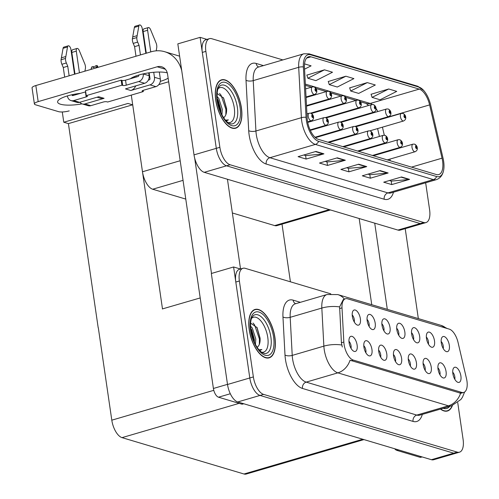 <?xml version="1.0" encoding="UTF-8"?>
<svg xmlns="http://www.w3.org/2000/svg" width="499" height="499" viewBox="0 0 499 499"><rect width="100%" height="100%" fill="white"/><g stroke="black" fill="none" stroke-linecap="round" stroke-linejoin="round"><path stroke-width="0.75" d="M311.619 113.41A4.198 1.959 73.7 0 0 311.039 113.317M326.44 117.833A4.198 1.959 73.7 0 0 325.866 117.739M341.266 122.249A4.198 1.959 73.7 0 0 340.692 122.161M356.093 126.671A4.198 1.959 73.7 0 0 355.519 126.578M185.778 199.089L152.706 189.227A15.75 7.348 -106.3 0 1 142.483 171.768L131.293 95.097M330.463 209.967L276.901 225.642A15.75 7.348 -106.3 0 1 274.675 225.592L232.366 212.979M426.003 222.56L400.154 230.126A15.75 7.348 73.7 0 1 397.928 230.076L204.247 172.33A15.75 7.348 73.7 0 1 194.017 154.871L177.825 43.875L200.111 37.356L216.304 148.346A15.75 7.348 73.7 0 0 226.527 165.811L420.214 223.558A15.75 7.348 73.7 0 0 422.441 223.602A15.75 7.348 73.7 0 1 420.214 223.558L226.527 165.811A15.75 7.348 73.7 0 1 216.304 148.346L202.307 52.42A15.75 7.348 73.7 0 1 205.912 39.702L209.48 38.654A15.75 7.348 73.7 0 0 205.875 51.378L219.872 147.305A15.75 7.348 73.7 0 0 230.095 164.764L423.776 222.51A15.75 7.348 73.7 0 0 426.003 222.56A15.75 7.348 73.7 0 0 429.608 209.836L425.659 182.784M206.954 39.396L200.111 37.356M311.632 120.683A4.198 1.959 73.7 0 0 312.106 121.114M326.452 125.099A4.198 1.959 73.7 0 0 326.926 125.536M341.279 129.522A4.198 1.959 73.7 0 0 341.753 129.952M356.105 133.944A4.198 1.959 73.7 0 0 356.579 134.374M162.499 308.981L132.722 104.871L127.956 103.449L63.778 122.236L62.281 111.963M132.591 104.827L68.407 123.615L63.778 122.236M162.362 308.937L200.199 297.94M290.424 281.81L282.016 224.145M98.184 327.724L68.407 123.615M454.789 379.252A4.728 2.202 73.7 0 0 454.832 376.845A4.728 2.202 73.7 0 0 452.73 372.223M460.895 376.021A7.878 3.674 73.7 0 0 457.751 368.68A7.878 3.674 73.7 0 0 453.666 367.981A7.878 3.674 73.7 0 0 452.867 373.626A7.878 3.674 73.7 0 0 457.864 382.321A7.878 3.674 73.7 0 0 460.895 376.021M413.565 339.676A4.728 2.202 73.7 0 0 413.609 337.268A4.728 2.202 73.7 0 0 411.507 332.646M419.671 336.445A7.878 3.674 73.7 0 0 416.528 329.103A7.878 3.674 73.7 0 0 412.442 328.404A7.878 3.674 73.7 0 0 411.644 334.049A7.878 3.674 73.7 0 0 416.64 342.744A7.878 3.674 73.7 0 0 419.671 336.445M428.392 344.092A4.728 2.202 73.7 0 0 428.435 341.69A4.728 2.202 73.7 0 0 426.333 337.062M434.498 340.861A7.878 3.674 73.7 0 0 431.354 333.525A7.878 3.674 73.7 0 0 427.269 332.821A7.878 3.674 73.7 0 0 426.47 338.465A7.878 3.674 73.7 0 0 431.467 347.161A7.878 3.674 73.7 0 0 434.498 340.861M369.092 326.415A4.728 2.202 73.7 0 0 369.135 324.007A4.728 2.202 73.7 0 0 367.033 319.385M375.198 323.184A7.878 3.674 73.7 0 0 372.054 315.848A7.878 3.674 73.7 0 0 367.969 315.143A7.878 3.674 73.7 0 0 367.17 320.788A7.878 3.674 73.7 0 0 372.167 329.483A7.878 3.674 73.7 0 0 375.198 323.184M395.489 361.569A4.728 2.202 73.7 0 0 395.532 359.168A4.728 2.202 73.7 0 0 393.437 354.539M401.595 358.338A7.878 3.674 73.7 0 0 398.452 351.003A7.878 3.674 73.7 0 0 394.372 350.298A7.878 3.674 73.7 0 0 393.568 355.943A7.878 3.674 73.7 0 0 398.564 364.638A7.878 3.674 73.7 0 0 401.595 358.338M365.842 352.731A4.728 2.202 73.7 0 0 365.886 350.323A4.728 2.202 73.7 0 0 363.783 345.701M371.948 349.5A7.878 3.674 73.7 0 0 368.805 342.164A7.878 3.674 73.7 0 0 364.719 341.459A7.878 3.674 73.7 0 0 363.921 347.104A7.878 3.674 73.7 0 0 368.917 355.799A7.878 3.674 73.7 0 0 371.948 349.5M443.218 348.514A4.728 2.202 73.7 0 0 443.262 346.106A4.728 2.202 73.7 0 0 441.16 341.484M449.318 345.283A7.878 3.674 73.7 0 0 446.175 337.948A7.878 3.674 73.7 0 0 442.095 337.243A7.878 3.674 73.7 0 0 441.291 342.888A7.878 3.674 73.7 0 0 446.293 351.583A7.878 3.674 73.7 0 0 449.318 345.283M410.315 365.992A4.728 2.202 73.7 0 0 410.359 363.584A4.728 2.202 73.7 0 0 408.257 358.962M416.422 362.761A7.878 3.674 73.7 0 0 413.278 355.425A7.878 3.674 73.7 0 0 409.192 354.72A7.878 3.674 73.7 0 0 408.394 360.365A7.878 3.674 73.7 0 0 413.39 369.06A7.878 3.674 73.7 0 0 416.422 362.761M439.962 374.83A4.728 2.202 73.7 0 0 440.006 372.422A4.728 2.202 73.7 0 0 437.91 367.8M446.069 371.599A7.878 3.674 73.7 0 0 442.925 364.264A7.878 3.674 73.7 0 0 438.846 363.559A7.878 3.674 73.7 0 0 438.041 369.204A7.878 3.674 73.7 0 0 443.043 377.899A7.878 3.674 73.7 0 0 446.069 371.599M425.142 370.408A4.728 2.202 73.7 0 0 425.185 368.006A4.728 2.202 73.7 0 0 423.083 363.378M431.248 367.177A7.878 3.674 73.7 0 0 428.105 359.841A7.878 3.674 73.7 0 0 424.019 359.137A7.878 3.674 73.7 0 0 423.221 364.788A7.878 3.674 73.7 0 0 428.217 373.477A7.878 3.674 73.7 0 0 431.248 367.177M383.918 330.831A4.728 2.202 73.7 0 0 383.962 328.429A4.728 2.202 73.7 0 0 381.86 323.801M390.025 327.6A7.878 3.674 73.7 0 0 386.881 320.264A7.878 3.674 73.7 0 0 382.795 319.56A7.878 3.674 73.7 0 0 381.997 325.211A7.878 3.674 73.7 0 0 386.993 333.9A7.878 3.674 73.7 0 0 390.025 327.6M398.745 335.253A4.728 2.202 73.7 0 0 398.782 332.845A4.728 2.202 73.7 0 0 396.686 328.223M404.845 332.022A7.878 3.674 73.7 0 0 401.701 324.687A7.878 3.674 73.7 0 0 397.622 323.982A7.878 3.674 73.7 0 0 396.817 329.627A7.878 3.674 73.7 0 0 401.82 338.322A7.878 3.674 73.7 0 0 404.845 332.022M351.015 348.308A4.728 2.202 73.7 0 0 351.059 345.907A4.728 2.202 73.7 0 0 348.963 341.279M357.122 345.077A7.878 3.674 73.7 0 0 353.978 337.742A7.878 3.674 73.7 0 0 349.899 337.037A7.878 3.674 73.7 0 0 349.094 342.688A7.878 3.674 73.7 0 0 354.09 351.377A7.878 3.674 73.7 0 0 357.122 345.077M380.668 357.153A4.728 2.202 73.7 0 0 380.712 354.745A4.728 2.202 73.7 0 0 378.61 350.123M386.775 353.922A7.878 3.674 73.7 0 0 383.631 346.58A7.878 3.674 73.7 0 0 379.546 345.882A7.878 3.674 73.7 0 0 378.747 351.527A7.878 3.674 73.7 0 0 383.743 360.216A7.878 3.674 73.7 0 0 386.775 353.922M354.271 321.992A4.728 2.202 73.7 0 0 354.309 319.591A4.728 2.202 73.7 0 0 352.213 314.963M360.372 318.761A7.878 3.674 73.7 0 0 357.228 311.426A7.878 3.674 73.7 0 0 353.149 310.721A7.878 3.674 73.7 0 0 352.344 316.366A7.878 3.674 73.7 0 0 357.346 325.061A7.878 3.674 73.7 0 0 360.372 318.761M466.945 380.993A14.178 6.612 73.7 0 0 466.49 378.604L458.057 342.464A14.178 6.612 73.7 0 0 449.312 329.14L347.485 298.776A14.178 6.612 73.7 0 0 345.483 298.733A14.178 6.612 73.7 0 0 342.008 307.864L343.836 342.033A14.178 6.612 73.7 0 0 353.267 360.072L461.7 392.401A14.178 6.612 73.7 0 0 463.702 392.445A14.178 6.612 73.7 0 0 466.945 380.993M240.449 269.017L233.607 266.977L249.799 377.968A15.75 7.348 73.7 0 0 260.029 395.433L453.71 453.179A15.75 7.348 73.7 0 0 455.936 453.229A15.75 7.348 73.7 0 1 453.71 453.179L260.029 395.433A15.75 7.348 73.7 0 1 249.799 377.968L235.809 282.041A15.75 7.348 73.7 0 1 239.414 269.323L242.976 268.275A15.75 7.348 73.7 0 0 239.377 280.999L253.367 376.926A15.75 7.348 73.7 0 0 263.591 394.385L457.277 452.131A15.75 7.348 73.7 0 0 459.504 452.181A15.75 7.348 73.7 0 0 463.103 439.463L457.733 402.631M233.607 266.977L211.327 273.502L227.519 384.492A15.75 7.348 73.7 0 0 237.742 401.957L431.423 459.704A15.75 7.348 73.7 0 0 433.65 459.747L459.504 452.181M363.958 439.588L246.219 474.05A15.75 7.348 -106.3 0 1 243.992 474L122.024 437.635A15.75 7.348 -106.3 0 1 111.801 420.177L98.315 327.762M241.422 107.853A25.2 11.751 73.7 0 0 221.5 79.84A25.2 11.751 73.7 0 0 215.736 100.193A25.2 11.751 73.7 0 0 235.659 128.212A25.2 11.751 73.7 0 0 241.422 107.853M442.576 161.015A16.798 7.834 -106.3 0 1 438.727 174.581A16.798 7.834 -106.3 0 1 436.357 174.531L318.35 139.346A16.798 7.834 -106.3 0 1 307.166 117.97L304.471 67.59A16.798 7.834 -106.3 0 1 308.594 56.774A16.798 7.834 -106.3 0 1 310.964 56.824L419.235 89.109A16.798 7.834 -106.3 0 1 429.608 104.902L442.039 158.183A16.798 7.834 -106.3 0 1 442.576 161.015M443.642 161.333A18.9 8.814 73.7 0 0 443.037 158.152L430.606 104.865A18.9 8.814 73.7 0 0 423.751 90.537A18.9 8.814 73.7 0 0 418.942 87.094L310.671 54.815A18.9 8.814 73.7 0 0 303.367 66.928L306.055 117.309A18.9 8.814 73.7 0 0 318.643 141.354L436.65 176.54A18.9 8.814 73.7 0 0 443.736 169.623A18.9 8.814 73.7 0 0 443.642 161.333M315.911 151.447L298.084 156.661L306.112 159.056L323.938 153.835L315.911 151.447M303.779 154.996L305.694 155.569L323.308 153.96A4.198 3.555 -73.4 0 0 323.938 153.835M305.594 155.538L306.112 159.056M337.318 157.827L319.491 163.048L327.519 165.437L345.345 160.223L337.318 157.827M325.186 161.377L327.101 161.95L344.715 160.341A4.198 3.555 -73.4 0 0 345.345 160.223M327.001 161.919L327.519 165.437M401.539 176.977L383.712 182.191L391.74 184.586L409.567 179.366L401.539 176.977M389.407 180.526L391.322 181.1L408.937 179.49A4.198 3.555 -73.4 0 0 409.567 179.366M391.228 181.068L391.74 184.586M380.132 170.589L362.305 175.81L370.333 178.205L388.16 172.985L380.132 170.589M368 174.145L369.915 174.712L387.53 173.103A4.198 3.555 -73.4 0 0 388.16 172.985M369.815 174.687L370.333 178.205M358.725 164.208L340.898 169.429L348.926 171.824L366.753 166.604L358.725 164.208M346.593 167.764L348.508 168.331L366.123 166.722A4.198 3.555 -73.4 0 0 366.753 166.604M348.408 168.3L348.926 171.824M282.877 59.924L211.707 38.704A15.75 7.348 73.7 0 0 209.48 38.654M304.552 69.161L311.102 65.849L304.546 63.891M367.295 82.603L350.672 91.011L358.7 93.407L375.323 84.992L367.295 82.603L349.68 87.88M388.702 88.984L372.079 97.392L380.107 99.788L396.73 91.379L388.702 88.984L371.088 94.267M324.481 69.835L307.858 78.249L315.886 80.638L332.509 72.23L324.481 69.835L306.866 75.118M345.888 76.216L329.265 84.63L337.293 87.026L353.916 78.611L345.888 76.216L328.273 81.499M329.265 84.63L328.236 81.387M350.672 91.011L349.643 87.768M372.079 97.392L371.05 94.149M307.858 78.249L306.829 75M274.924 337.474A25.2 11.751 73.7 0 0 255.001 309.461A25.2 11.751 73.7 0 0 249.232 329.814A25.2 11.751 73.7 0 0 269.161 357.833A25.2 11.751 73.7 0 0 274.924 337.474M460.602 393.193L350.036 360.228A18.376 15.563 106.6 0 1 337.848 372.859A21.002 9.793 -106.3 0 1 324.213 349.574A21.002 9.793 -106.3 0 1 323.863 346.138L321.83 308.058A21.002 9.793 -106.3 0 1 326.982 294.535L295.333 303.797A21.002 9.793 73.7 0 0 290.187 317.32L292.221 355.4A21.002 9.793 73.7 0 0 292.564 358.837A21.002 9.793 73.7 0 0 306.199 382.122L416.771 415.087A21.002 9.793 73.7 0 0 419.74 415.149L451.383 405.887A21.002 9.793 -106.3 0 1 448.414 405.824A18.376 15.563 -73.4 0 0 460.602 393.193M342.295 347.017L341.403 342.744L339.613 306.916L343.406 299.344M440.449 409.086A25.2 11.751 73.7 0 0 447.478 411.001A25.2 11.751 73.7 0 0 452.387 405.562M330.762 293.836L245.202 268.325A15.75 7.348 73.7 0 0 242.976 268.275M306.043 96.968L314.588 94.467A3.936 1.834 -106.3 0 1 311.476 90.088A3.936 1.834 -106.3 0 1 312.374 86.907L313.834 86.863A2.626 2.252 102.3 0 1 315.499 88.772A1.31 0.611 73.7 0 0 315.044 89.839A1.31 0.611 73.7 0 0 315.892 91.292A1.31 0.611 73.7 0 0 316.378 90.238A1.31 0.611 73.7 0 0 315.555 88.791L315.861 90.537L315.499 88.772M315.555 88.791A2.626 2.189 -69.4 0 0 314.251 86.988A2.626 2.189 -69.4 0 0 314.052 86.926M307.627 121.868L311.339 120.783A3.936 1.834 -106.3 0 1 308.226 116.404A3.936 1.834 -106.3 0 1 309.124 113.229L310.584 113.179A2.626 2.252 102.3 0 1 312.249 115.088A1.31 0.611 73.7 0 0 311.794 116.155A1.31 0.611 73.7 0 0 312.642 117.608A1.31 0.611 73.7 0 0 313.129 116.554A1.31 0.611 73.7 0 0 312.305 115.107L312.605 116.86L312.249 115.088M312.305 115.107A2.626 2.189 -69.4 0 0 311.002 113.304A2.626 2.189 -69.4 0 0 310.802 113.242M306.505 105.595L329.415 98.889A3.936 1.834 -106.3 0 1 326.302 94.511A3.936 1.834 -106.3 0 1 327.201 91.329L328.654 91.28A2.626 2.252 102.3 0 1 330.326 93.194A1.31 0.611 73.7 0 0 329.864 94.255A1.31 0.611 73.7 0 0 330.718 95.714A1.31 0.611 73.7 0 0 331.205 94.654A1.31 0.611 73.7 0 0 330.382 93.213L330.681 94.96L330.326 93.194M330.382 93.213A2.626 2.189 -69.4 0 0 329.078 91.404A2.626 2.189 -69.4 0 0 328.878 91.342M310.54 113.173L344.235 103.305A3.936 1.834 -106.3 0 1 341.123 98.933A3.936 1.834 -106.3 0 1 342.027 95.752L343.48 95.702A2.626 2.252 102.3 0 1 345.146 97.611A1.31 0.611 73.7 0 0 344.69 98.677A1.31 0.611 73.7 0 0 345.545 100.131A1.31 0.611 73.7 0 0 346.032 99.076A1.31 0.611 73.7 0 0 345.208 97.629L345.508 99.382L345.146 97.611M345.208 97.629A2.626 2.189 -69.4 0 0 343.898 95.827A2.626 2.189 -69.4 0 0 343.699 95.764M325.367 117.589L359.062 107.728A3.936 1.834 -106.3 0 1 355.949 103.349A3.936 1.834 -106.3 0 1 356.847 100.168L358.307 100.118A2.626 2.252 102.3 0 1 359.972 102.033A1.31 0.611 73.7 0 0 359.517 103.1A1.31 0.611 73.7 0 0 360.365 104.553A1.31 0.611 73.7 0 0 360.852 103.499A1.31 0.611 73.7 0 0 360.029 102.052L360.334 103.798L359.972 102.033M360.029 102.052A2.626 2.189 -69.4 0 0 358.725 100.243A2.626 2.189 -69.4 0 0 358.525 100.18M310.104 129.902L326.165 125.205A3.936 1.834 -106.3 0 1 323.053 120.827A3.936 1.834 -106.3 0 1 323.951 117.645L325.404 117.596A2.626 2.252 102.3 0 1 327.076 119.511A1.31 0.611 73.7 0 0 326.614 120.571A1.31 0.611 73.7 0 0 327.469 122.03A1.31 0.611 73.7 0 0 327.955 120.97A1.31 0.611 73.7 0 0 327.132 119.529L327.431 121.276L327.076 119.511M327.132 119.529A2.626 2.189 -69.4 0 0 325.828 117.72A2.626 2.189 -69.4 0 0 325.622 117.658M314.988 137.237L340.985 129.621A3.936 1.834 -106.3 0 1 337.873 125.249A3.936 1.834 -106.3 0 1 338.777 122.068L340.231 122.018A2.626 2.252 102.3 0 1 341.896 123.933A1.31 0.611 73.7 0 0 341.441 124.993A1.31 0.611 73.7 0 0 342.295 126.447A1.31 0.611 73.7 0 0 342.776 125.392A1.31 0.611 73.7 0 0 341.958 123.945L342.258 125.698L341.896 123.933M341.958 123.945A2.626 2.189 -69.4 0 0 340.649 122.143A2.626 2.189 -69.4 0 0 340.449 122.08M327.93 142.203L355.812 134.044A3.936 1.834 -106.3 0 1 352.699 129.665A3.936 1.834 -106.3 0 1 353.598 126.484L355.057 126.44A2.626 2.252 102.3 0 1 356.723 128.349A1.31 0.611 73.7 0 0 356.267 129.416A1.31 0.611 73.7 0 0 357.116 130.869A1.31 0.611 73.7 0 0 357.602 129.815A1.31 0.611 73.7 0 0 356.779 128.368L357.084 130.114L356.723 128.349M356.779 128.368A2.626 2.189 -69.4 0 0 355.475 126.565A2.626 2.189 -69.4 0 0 355.276 126.503M342.757 146.625L370.638 138.466A3.936 1.834 -106.3 0 1 367.526 134.088A3.936 1.834 -106.3 0 1 368.424 130.906L369.878 130.857A2.626 2.252 102.3 0 1 371.549 132.771A1.31 0.611 73.7 0 0 371.088 133.832A1.31 0.611 73.7 0 0 371.942 135.291A1.31 0.611 73.7 0 0 372.429 134.231A1.31 0.611 73.7 0 0 371.605 132.79L371.905 134.537L371.549 132.771M371.605 132.79A2.626 2.189 -69.4 0 0 370.302 130.981A2.626 2.189 -69.4 0 0 370.096 130.919M91.124 68.55L91.236 69.336L91.616 67.034L93.394 66.51L93.039 67.54L94.822 67.022L95.178 65.987L96.962 65.469L96.581 67.77M96.457 66.916L95.459 68.095M91.436 69.274L91.117 68.513M97.317 67.552L96.962 65.469M93.98 67.265L93.394 66.51M98.116 67.321L97.124 65.512L97.417 67.527M398.501 449.886L396.842 450.372L419.852 457.234L421.512 456.747M418.337 318.593L405.219 228.648M387.299 309.336L374.724 223.159M422.104 456.922L420.969 457.259A7.878 3.674 -106.3 0 1 419.852 457.234M396.842 450.372A7.878 3.674 -106.3 0 1 394.672 448.744M359.18 218.525L371.749 304.702M82.017 103.867A21.002 5.37 -8.3 0 1 60.56 104.241A21.002 5.37 -8.3 0 1 57.61 102.052A21.002 5.37 -8.3 0 1 80.526 93.338M136.152 77.058L135.99 75.942M230.313 393.748L218.518 397.204L241.528 404.065L243.194 403.579M240.537 268.992L227.444 179.247M211.495 273.452L194.679 158.164M38.18 101.621A7.878 2.015 171.7 0 0 34.4 103.954L32.055 87.886A7.878 2.015 -8.3 0 1 35.834 85.547L38.18 101.621L157.179 66.791A10.498 8.895 106.6 0 1 161.645 66.772A10.498 8.895 106.6 0 1 167.564 74.226L213.404 388.471L227.494 384.349M181.742 70.708A31.499 26.678 -73.4 0 0 164.67 51.709A31.499 26.678 -73.4 0 0 151.272 51.759L35.834 85.547M34.4 103.954A7.878 2.015 171.7 0 0 35.504 104.778L58.52 111.639A7.878 2.015 171.7 0 0 69.218 110.878M130.445 78.723A21.002 5.37 -8.3 0 1 147.854 72.997A21.002 5.37 -8.3 0 1 167.271 72.854M168.132 78.15A21.002 5.37 -8.3 0 1 160.298 81.374M158.776 84.662L168.662 81.767M243.786 403.753L242.645 404.09A7.878 3.674 -106.3 0 1 241.528 404.065M218.518 397.204A7.878 3.674 -106.3 0 1 213.404 388.471M134.911 77.42A7.878 6.668 -73.4 0 0 134.181 76.653M67.421 95.908L67.452 96.114A6.3 5.333 -73.4 0 0 71.001 100.586A6.3 5.333 -73.4 0 0 73.684 100.58L79.566 102.332L98.733 96.725L104.085 98.322L84.917 103.929L90.806 105.682L103.287 102.033A2.626 0.674 -8.3 0 1 106.855 101.777L107.653 102.014L143.313 91.579L143.138 90.375M79.566 102.332A6.3 5.333 106.6 0 1 76.89 102.345L71.001 100.586M77.457 94.236L77.382 93.743M74.538 74.22L70.939 49.551A3.35 1.566 -106.3 0 0 68.288 45.821L63.828 47.131A3.35 1.566 73.7 0 0 63.061 48.303L61.053 59.749A5.252 2.451 73.7 0 0 61.901 64.284L66.355 62.98L67.739 66.211L69.136 75.804M97.018 97.224L100.736 98.334A7.878 6.668 -73.4 0 0 104.085 98.322M74.987 74.089L71.831 52.451L76.291 51.148L79.447 72.785M77.906 94.105L77.844 93.675M79.834 102.258A6.3 5.333 -73.4 0 0 82.241 103.942A6.3 5.333 -73.4 0 0 84.917 103.929M149.107 75.692A6.3 5.333 106.6 0 1 144.641 83.283L138.753 81.53A6.3 5.333 -73.4 0 0 143.225 73.939L149.107 75.692L148.696 72.866M145.851 53.349L142.252 28.674A3.35 1.566 -106.3 0 0 139.601 24.95L135.142 26.254A3.35 1.566 73.7 0 0 134.374 27.426L132.366 38.878A5.252 2.451 73.7 0 0 133.214 43.407L137.668 42.103L139.053 45.334L140.45 54.927M149.993 84.88A6.3 5.333 -73.4 0 0 154.459 77.289L160.347 79.042A6.3 5.333 106.6 0 1 155.881 86.639L149.993 84.88L130.825 90.494L125.474 88.897L144.641 83.283M130.825 90.494A7.878 6.668 -73.4 0 0 135.747 85.89M154.459 77.289L153.729 72.28M150.76 51.908L147.604 30.271A3.35 1.566 -106.3 0 1 148.371 27.564A3.35 1.566 -106.3 0 1 150.555 29.622L156.237 43.363A5.252 2.451 73.7 0 1 156.698 47.779L156.231 50.836M148.322 80.133L149.257 79.859A1.048 0.892 106.6 0 0 150.006 78.593L149.157 72.804M146.301 53.218L143.144 31.574L147.604 30.271M85.691 91.822A2.626 0.674 -8.3 0 1 85.429 91.903L72.948 95.558A1.048 0.892 106.6 0 1 71.912 94.81L73.684 95.34M138.734 75.037L138.766 75.243A1.048 0.892 106.6 0 1 138.023 76.509L125.542 80.158A2.626 0.674 -8.3 0 1 121.974 80.414L121.17 80.177L85.516 90.612L86.246 95.633L87.051 95.877A2.626 0.674 -8.3 0 1 87.419 96.145A2.626 0.674 -8.3 0 1 86.159 96.925L73.684 100.58M138.753 81.53L126.272 85.186A2.626 0.674 -8.3 0 1 122.71 85.435L121.906 85.198L121.17 80.177M135.99 56.231L134.593 46.638L139.053 45.334M134.593 46.638L133.214 43.407M137.668 42.103A5.252 2.451 73.7 0 1 136.82 37.575L138.828 26.123A3.35 1.566 -106.3 0 1 139.601 24.95M136.82 37.575L132.366 38.878M137.131 35.641L132.678 36.945M76.291 51.148A3.35 1.566 -106.3 0 1 77.058 48.44L72.598 49.744A3.35 1.566 73.7 0 0 71.831 52.451M90.806 105.682A6.3 5.333 106.6 0 1 88.13 105.694L82.241 103.942M143.313 91.579L142.508 91.342A2.626 0.674 -8.3 0 1 142.14 91.068A2.626 0.674 -8.3 0 1 143.4 90.288L155.881 86.639M160.347 79.042L159.324 72.031M121.906 85.198L86.246 95.633M64.677 77.108L63.279 67.515L67.739 66.211M63.279 67.515L61.901 64.284M148.371 27.564L143.912 28.867A3.35 1.566 73.7 0 0 143.144 31.574M84.886 71.195L85.385 68.65A5.252 2.451 73.7 0 0 84.924 64.234L79.241 50.493A3.35 1.566 -106.3 0 0 77.058 48.44M66.355 62.98A5.252 2.451 73.7 0 1 65.512 58.445L67.515 46.993A3.35 1.566 -106.3 0 1 68.288 45.821M65.512 58.445L61.053 59.749M65.818 56.518L61.365 57.822M452.156 405.643A24.938 11.633 -106.3 0 1 447.403 410.746A24.938 11.633 -106.3 0 1 440.673 409.024M218.107 88.716A18.17 8.471 -106.3 0 1 227.394 91.329A18.17 8.471 -106.3 0 1 234.274 107.828A18.17 8.471 -106.3 0 1 228.012 122.567M241.291 107.815A24.938 11.633 -106.3 0 1 235.584 127.956A24.938 11.633 -106.3 0 1 215.867 100.237A24.938 11.633 -106.3 0 1 221.575 80.09A24.938 11.633 -106.3 0 1 241.291 107.815M216.691 93.194L223.608 98.029L226.583 108.526M217.059 96.488L218.799 98.422L222.317 109.431L221.924 114.776M217.171 98.546L218.194 100.137L220.901 109.849L220.907 112.693M223.664 117.727A11.87 5.533 73.7 0 0 224.6 116.828L223.633 117.683M225.504 120.178L228.38 119.885L225.997 120.727M226.577 108.377C226.82 112.238 226.166 115.051 224.6 116.828M223.384 97.636L226.615 109.075M217.863 99.575L220.938 110.578M228.38 119.885L226.989 120.615M219.51 93.394L221.051 95.19L225.922 109.462L225.841 114.776M217.346 100.174L220.271 111.221M251.602 318.337A18.17 8.471 -106.3 0 1 260.89 320.951A18.17 8.471 -106.3 0 1 267.776 337.449A18.17 8.471 -106.3 0 1 261.513 352.188M274.787 337.436A24.938 11.633 -106.3 0 1 269.086 357.577A24.938 11.633 -106.3 0 1 249.369 329.858A24.938 11.633 -106.3 0 1 255.07 309.711A24.938 11.633 -106.3 0 1 274.787 337.436M250.192 322.816L257.104 327.656L260.085 338.147M250.554 326.109L252.301 328.043L255.812 339.052L255.419 344.404M250.673 328.167L251.689 329.758L254.396 339.47L254.403 342.314M257.16 347.348A11.87 5.533 73.7 0 0 258.102 346.449L257.135 347.304M259.006 349.799L261.875 349.506L259.499 350.348M260.073 337.998C260.322 341.859 259.661 344.672 258.102 346.449M256.879 327.257L260.116 338.702M251.365 329.197L254.44 340.206M261.875 349.506L260.49 350.236M253.012 323.021L254.552 324.812L259.424 339.083L259.343 344.397M250.847 329.795L253.773 340.848M340.193 122.012L373.888 112.15A3.936 1.834 -106.3 0 1 370.776 107.772A3.936 1.834 -106.3 0 1 371.674 104.59L373.127 104.54A2.626 2.252 102.3 0 1 374.799 106.455A1.31 0.611 73.7 0 0 374.337 107.516A1.31 0.611 73.7 0 0 375.192 108.969A1.31 0.611 73.7 0 0 375.678 107.915A1.31 0.611 73.7 0 0 374.855 106.468L375.154 108.221L374.799 106.455M374.855 106.468A2.626 2.189 -69.4 0 0 373.551 104.665A2.626 2.189 -69.4 0 0 373.352 104.603M355.02 126.428L388.709 116.566A3.936 1.834 -106.3 0 1 385.596 112.188A3.936 1.834 -106.3 0 1 386.5 109.007L387.954 108.963A2.626 2.252 102.3 0 1 389.619 110.872A1.31 0.611 73.7 0 0 389.164 111.938A1.31 0.611 73.7 0 0 390.018 113.392A1.31 0.611 73.7 0 0 390.505 112.337A1.31 0.611 73.7 0 0 389.682 110.89L389.981 112.643L389.619 110.872M389.682 110.89A2.626 2.189 -69.4 0 0 388.372 109.088A2.626 2.189 -69.4 0 0 388.172 109.025M369.84 130.85L403.535 120.989A3.936 1.834 -106.3 0 1 400.423 116.61A3.936 1.834 -106.3 0 1 401.321 113.429L402.78 113.379A2.626 2.252 102.3 0 1 404.446 115.294A1.31 0.611 73.7 0 0 403.99 116.354A1.31 0.611 73.7 0 0 404.839 117.814A1.31 0.611 73.7 0 0 405.325 116.754A1.31 0.611 73.7 0 0 404.502 115.313L404.808 117.059L404.446 115.294M404.502 115.313A2.626 2.189 -69.4 0 0 403.198 113.504A2.626 2.189 -69.4 0 0 402.999 113.441M357.583 151.047L385.459 142.882A3.936 1.834 -106.3 0 1 382.346 138.51A3.936 1.834 -106.3 0 1 383.251 135.329L384.704 135.279A2.626 2.252 102.3 0 1 386.369 137.188A1.31 0.611 73.7 0 0 385.914 138.254A1.31 0.611 73.7 0 0 386.769 139.708A1.31 0.611 73.7 0 0 387.255 138.653A1.31 0.611 73.7 0 0 386.432 137.206L386.731 138.959L386.369 137.188M386.432 137.206A2.626 2.189 -69.4 0 0 385.122 135.404A2.626 2.189 -69.4 0 0 384.922 135.341M372.404 155.463L400.285 147.305A3.936 1.834 -106.3 0 1 397.173 142.926A3.936 1.834 -106.3 0 1 398.071 139.745L399.531 139.695A2.626 2.252 102.3 0 1 401.196 141.61A1.31 0.611 73.7 0 0 400.741 142.677A1.31 0.611 73.7 0 0 401.589 144.13A1.31 0.611 73.7 0 0 402.075 143.07A1.31 0.611 73.7 0 0 401.252 141.629L401.558 143.375L401.196 141.61M401.252 141.629A2.626 2.189 -69.4 0 0 399.949 139.82A2.626 2.189 -69.4 0 0 399.749 139.757M387.23 159.886L415.112 151.727A3.936 1.834 -106.3 0 1 411.999 147.348A3.936 1.834 -106.3 0 1 412.898 144.167L414.351 144.117A2.626 2.252 102.3 0 1 416.023 146.032A1.31 0.611 73.7 0 0 415.561 147.093A1.31 0.611 73.7 0 0 416.416 148.546A1.31 0.611 73.7 0 0 416.902 147.492A1.31 0.611 73.7 0 0 416.079 146.045L416.378 147.798L416.023 146.032M416.079 146.045A2.626 2.189 -69.4 0 0 414.775 144.242A2.626 2.189 -69.4 0 0 414.575 144.18M142.483 171.768L180.183 160.734M194.017 154.871L219.872 147.305M397.928 230.076L423.776 222.51M204.247 172.33L230.095 164.764M274.675 225.592L329.278 209.611M152.706 189.227L183.046 180.351M431.423 459.704L457.277 452.131M237.742 401.957L263.591 394.385M227.519 384.492L253.367 376.926M243.992 474L362.773 439.232M122.024 437.635L239.146 403.354M111.801 420.177L213.79 390.324M342.008 307.864L339.576 308.575M343.836 342.033L341.403 342.744M353.267 360.072L351.046 360.721M461.7 392.401L459.479 393.05M393.474 192.209A26.247 12.244 -106.3 0 1 384.186 199.226L266.179 164.04A5.252 4.447 106.6 0 1 269.909 157.715L387.916 192.901A21.002 9.793 73.7 0 0 390.885 192.963L436.344 179.659A21.002 9.793 -106.3 0 1 433.375 179.596A5.252 4.447 -73.4 0 0 436.65 176.54M266.179 164.04A26.247 12.244 -106.3 0 1 249.138 134.942A26.247 12.244 -106.3 0 1 248.708 130.644L246.013 80.264A26.247 12.244 -106.3 0 1 256.162 63.442L263.447 65.612M256.274 134.437A21.002 9.793 73.7 0 0 269.909 157.715L315.368 144.411A21.002 9.793 -106.3 0 1 301.39 117.689L298.695 67.309A21.002 9.793 -106.3 0 1 303.847 53.786L258.382 67.091A21.002 9.793 73.7 0 0 253.236 80.613L255.925 130.994A21.002 9.793 73.7 0 0 256.274 134.437M423.751 90.537L417.314 86.121A5.252 4.447 106.6 0 1 418.942 87.094M310.671 54.815A5.252 4.447 -73.4 0 0 309.049 53.842L303.847 53.786M303.367 66.928A5.252 2.096 176.9 0 0 298.695 67.309L253.236 80.613A5.252 2.096 -3.1 0 1 246.013 80.264M306.055 117.309A5.252 2.096 176.9 0 0 301.39 117.689L255.925 130.994A5.252 2.096 -3.1 0 1 248.708 130.644M318.643 141.354A5.252 4.447 106.6 0 1 315.368 144.411L433.375 179.596L387.916 192.901A5.252 4.447 106.6 0 0 384.186 199.226M205.875 51.378L202.307 52.42M258.682 67.009A5.252 4.447 106.6 0 1 256.162 63.442M310.964 56.824L306.617 58.096M442.039 158.183L411.5 167.121M429.608 104.902L380.581 119.255A16.798 7.834 73.7 0 0 380.512 118.968M390.268 160.79L389.875 159.112M388.085 151.428L387.966 150.91M386.17 143.232L386.039 142.645M384.305 135.217L382.427 127.164M380.631 119.486L380.581 119.255A9.45 0.992 -13.1 0 0 376.583 120.671M377.812 111.551A16.798 7.834 73.7 0 0 376.09 108.601M372.248 104.484A16.798 7.834 73.7 0 0 370.208 103.455L305.357 84.119M419.235 89.109L370.208 103.455A9.45 8.003 106.6 0 1 366.191 103.474L360.509 101.777M358.207 164.364L366.123 166.722M379.614 170.745L387.53 173.103M401.021 177.126L408.937 179.49M336.794 157.977L344.715 160.341M315.387 151.596L323.308 153.96M302.475 388.447A5.252 4.447 106.6 0 1 306.199 382.122L337.848 372.859L448.414 405.824L416.771 415.087A5.252 4.447 106.6 0 0 413.047 421.412L302.475 388.447A26.247 12.244 -106.3 0 1 285.434 359.342A26.247 12.244 -106.3 0 1 284.998 355.045L282.964 316.971A26.247 12.244 -106.3 0 1 293.113 300.142L300.398 302.319M344.429 299.044A18.376 15.563 -73.4 0 0 337.767 294.572L326.982 294.535M337.767 294.572L440.973 325.342A18.376 15.563 106.6 0 1 446.031 328.161M339.613 306.916A18.376 7.329 176.9 0 0 321.83 308.058L290.187 317.32A5.252 2.096 -3.1 0 1 282.964 316.971M341.746 345.009A18.376 7.329 176.9 0 0 323.863 346.138L292.221 355.4A5.252 2.096 -3.1 0 1 284.998 355.045M422.329 414.388A26.247 12.244 -106.3 0 1 413.047 421.412M239.377 280.999L235.809 282.041M295.633 303.71A5.252 4.447 106.6 0 1 293.113 300.142M165.375 69.23L157.179 66.791M126.272 85.186L125.542 80.158M138.828 26.123L134.374 27.426M142.508 91.342L142.415 90.699M122.71 85.435L121.974 80.414M86.159 96.925L85.429 91.903M67.515 46.993L63.061 48.303M449.643 406.398A22.574 10.529 -106.3 0 1 443.181 408.288M219.816 86.04A20.116 9.381 -106.3 0 1 237.381 107.503A20.116 9.381 -106.3 0 1 230.9 123.895L228.561 122.947C223.44 119.38 219.735 112.019 217.445 100.867C216.267 89.271 218.568 87.618 219.816 86.04M240.088 107.453A22.574 10.529 -106.3 0 1 231.729 125.623A22.574 10.529 -106.3 0 1 217.071 100.592A22.574 10.529 -106.3 0 1 225.429 82.429A22.574 10.529 -106.3 0 1 240.088 107.453M253.317 315.661A20.116 9.381 -106.3 0 1 270.882 337.131A20.116 9.381 -106.3 0 1 264.395 353.517L262.062 352.568C256.935 349.007 253.23 341.647 250.941 330.488C249.762 318.892 252.07 317.239 253.317 315.661M273.583 337.075A22.574 10.529 -106.3 0 1 265.231 355.244A22.574 10.529 -106.3 0 1 250.573 330.213A22.574 10.529 -106.3 0 1 258.925 312.05A22.574 10.529 -106.3 0 1 273.583 337.075M463.702 392.445L460.546 393.368M417.314 86.121L309.049 53.842M443.736 169.623C442.875 174.918 440.411 178.262 436.344 179.659M375.809 120.895L375.678 120.384M373.096 112.93L372.872 112.443M368.536 105.507L366.16 103.461M355.974 100.424L345.682 97.361M341.148 96.008L330.856 92.939M326.321 91.585L316.035 88.516M311.501 87.169L305.419 85.354M383.263 152.844L383.138 152.326M381.348 144.641L381.23 144.124M379.433 136.445L377.6 128.58M440.973 325.342L447.198 328.504M464.6 392.014L462.486 397.185L460.901 399.499L451.383 405.887M314.588 94.467C316.347 93.6 317.071 92.284 316.746 90.506C316.603 89.053 315.773 87.874 314.251 86.988M305.606 88.891L312.374 86.907M311.339 120.783C313.098 119.922 313.821 118.6 313.497 116.828C313.353 115.369 312.524 114.19 311.002 113.304M306.941 113.866L309.124 113.229M329.415 98.889C331.174 98.022 331.891 96.706 331.573 94.929C331.43 93.469 330.6 92.296 329.078 91.404M306.068 97.517L327.201 91.329M344.235 103.305C346 102.445 346.718 101.122 346.4 99.351C346.256 97.891 345.42 96.712 343.898 95.827M306.529 106.137L342.027 95.752M359.062 107.728C360.821 106.861 361.544 105.545 361.22 103.767C361.076 102.307 360.247 101.135 358.725 100.243M311.388 113.479L356.847 100.168M326.165 125.205C327.924 124.338 328.641 123.022 328.323 121.245C328.18 119.785 327.344 118.612 325.828 117.72M307.727 122.392L323.951 117.645M340.985 129.621C342.744 128.761 343.468 127.438 343.15 125.667C343.006 124.207 342.171 123.035 340.649 122.143M310.328 130.395L338.777 122.068M355.812 134.044C357.571 133.177 358.294 131.861 357.97 130.083C357.827 128.63 356.997 127.451 355.475 126.565M315.449 137.655L353.598 126.484M370.638 138.466C372.397 137.599 373.115 136.283 372.797 134.505C372.653 133.046 371.817 131.873 370.302 130.981M328.866 142.483L368.424 130.906M164.67 51.709L179.621 56.169M447.403 410.746L445.782 411.22M235.584 127.956L233.962 128.43M221.575 80.09L219.953 80.564M269.086 357.577L267.458 358.057M255.07 309.711L253.448 310.191M373.888 112.15C375.647 111.283 376.365 109.961 376.046 108.189C375.903 106.73 375.073 105.557 373.551 104.665M326.209 117.895L371.674 104.59M388.709 116.566C390.474 115.706 391.191 114.383 390.873 112.612C390.729 111.152 389.894 109.973 388.372 109.088M341.035 122.317L386.5 109.007M403.535 120.989C405.294 120.122 406.018 118.806 405.693 117.028C405.55 115.568 404.72 114.396 403.198 113.504M355.862 126.74L401.321 113.429M385.459 142.882C387.224 142.022 387.941 140.699 387.623 138.928C387.48 137.468 386.644 136.289 385.122 135.404M343.692 146.906L383.251 135.329M400.285 147.305C402.044 146.438 402.768 145.122 402.444 143.344C402.3 141.884 401.47 140.712 399.949 139.82M358.519 151.322L398.071 139.745M415.112 151.727C416.871 150.86 417.588 149.538 417.27 147.766C417.127 146.307 416.297 145.134 414.775 144.242M373.346 155.744L412.898 144.167"/></g></svg>
